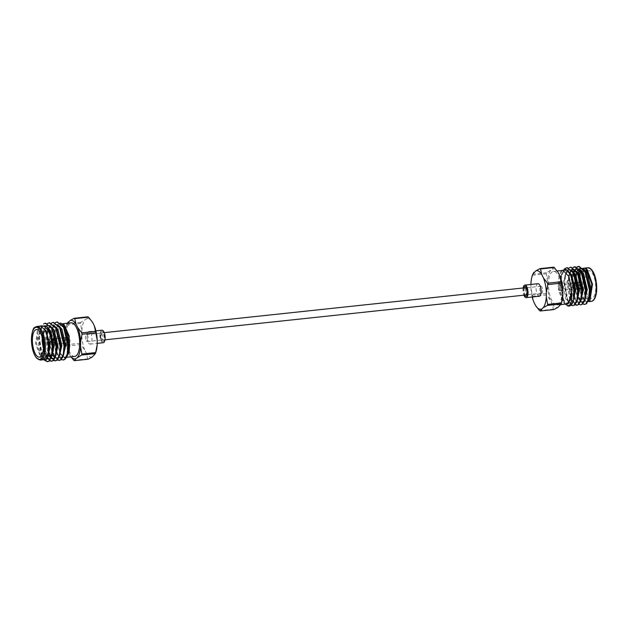 <?xml version="1.0" encoding="UTF-8"?>
<svg xmlns="http://www.w3.org/2000/svg" width="628" height="628" viewBox="0 0 628 628"><rect width="100%" height="100%" fill="white"/><g stroke="black" fill="none" stroke-linecap="round" stroke-linejoin="round"><path stroke-width="0.47" stroke-dasharray="3.14 2.35" d="M101.909 332.989A3.611 1.397 -96.1 0 0 101.273 337.024A3.611 1.397 -96.1 0 0 102.992 340.046A3.611 1.397 -96.1 0 0 104.005 336.302A3.611 1.397 -96.1 0 0 102.223 332.856A3.611 1.397 -96.1 0 0 101.909 332.989M525.134 287.773A3.611 1.397 -96.1 0 0 524.82 287.907A3.611 1.397 -96.1 0 0 524.184 291.942A3.611 1.397 -96.1 0 0 525.903 294.964M54.401 342.645L54.675 342.433A2.771 1.075 83.9 0 1 54.581 341.993L54.314 342.205A3.54 1.374 -96.1 0 0 54.401 342.645L48.05 343.139A2.771 1.075 -96.1 0 0 49.259 344.921A2.771 1.075 -96.1 0 0 49.683 344.623A2.771 1.075 -96.1 0 0 49.981 341.64L49.824 341.475A3.54 1.374 -96.1 0 1 48.921 345.73L48.851 345.738A3.54 1.374 -96.1 0 0 49.84 342.079A3.54 1.374 -96.1 0 0 48.097 338.704A3.54 1.374 -96.1 0 0 47.791 338.837A3.54 1.374 -96.1 0 0 47.163 342.778A3.54 1.374 -96.1 0 0 48.851 345.738M47.359 343.398A3.54 1.374 -96.1 0 0 48.921 345.73M49.722 341.561A3.226 1.248 83.9 0 1 49.377 345.07A3.226 1.248 83.9 0 1 47.461 343.312M61.646 323.828L57.203 330.093M57.038 330.885L56.865 342.205L59.817 352.771L64.558 357.505L66.898 356.508M60.107 353.635L65.288 358.612M62.196 359.923A19.225 7.45 -96.1 0 0 63.138 359.993M61.34 359.538L57.855 355.095L54.667 342.849L55.319 329.763L60.115 322.949M39.022 326.073L36.346 343.241L41.809 359.2L41.016 358.439L43.921 359.703M39.823 326.152L37.774 327.949L35.623 343.594L41.024 358.431M45.012 360.276L42.414 356.178L39.36 337.707L40.789 329.017L43.984 323.907L45.561 323.208M49.793 360.59L46.331 355.762L43.277 337.283L44.706 328.601L47.901 323.483L49.479 322.792M55.507 360.794L51.245 357.285M50.366 355.605L47.194 336.867L48.325 329.135M48.332 329.103L51.81 323.067L53.388 322.376M59.425 360.378L55.162 356.869M55.083 356.735L54.165 354.922L51.103 336.451L52.132 329.119M52.25 328.687L55.727 322.651L57.305 321.96M44.588 360.37L41.943 356.225L38.881 337.754L39.815 330.783L43.544 323.922M49.573 360.802L45.86 355.809L42.798 337.338L43.732 330.367L47.343 323.593M53.49 360.386L49.777 355.393L46.715 336.922L47.65 329.951L51.261 323.177M57.407 359.97L53.686 354.977L50.633 336.506L51.567 329.535L55.178 322.761M74.701 356.421A16.901 6.547 83.9 0 1 68.366 349.168M67.942 347.928A16.901 6.547 83.9 0 1 66.207 333.978M66.293 332.644A16.901 6.547 83.9 0 1 71.121 322.816M60.147 353.407L65.061 357.45L66.497 357.301M48.45 354.773L46.315 358.981L44.98 359.585L40.216 354.804L37.602 338.555L41.746 326.419L43.356 325.775L49.565 331.262M46.99 358.533L44.125 354.38L41.519 338.139L45.663 326.003L47.273 325.359L50.947 327.062M51.292 358.376L50.766 357.999M49.149 356.068L48.042 353.964L45.436 337.723L49.581 325.579L51.19 324.943L54.864 326.639M58.812 356.877L56.732 358.337L54.675 357.583M52.972 355.511L51.959 353.548L49.353 337.307L53.49 325.163L55.107 324.519L58.781 326.222M62.722 356.461L60.641 357.921L55.876 353.132L53.27 336.883L57.407 324.747L59.024 324.103L62.698 325.806M66.639 356.045L64.558 357.505M46.307 359.412L41.189 354.694L38.583 338.453L39.407 332.432L42.728 326.309L44.337 325.673L46.668 326.277M51.096 358.541L49.384 359.059M47.367 357.889L45.106 354.278L42.5 338.037L43.324 332.008L46.637 325.893L49.706 325.437M55.013 358.125L53.294 358.643M51.739 357.897L51.19 357.379M50.028 355.817L49.023 353.862L46.417 337.613L47.233 331.592L50.554 325.477L52.171 324.833L53.623 325.021M58.93 357.709L57.705 358.235L55.107 356.963M54.024 355.691L52.94 353.446L50.326 337.197L51.151 331.176L54.471 325.061L56.08 324.417L57.541 324.598M62.847 357.293L61.623 357.811L57.195 353.752L56.473 352.104M56.096 351.076L54.369 334.936M54.503 333.758L55.068 330.76L58.388 324.645L59.998 324.001L62.329 324.605M42.28 337.597A13.84 5.362 83.9 0 1 45.098 329.048A13.84 5.362 83.9 0 1 46.307 328.538A13.84 5.362 83.9 0 1 48.427 329.339M48.576 329.472A13.84 5.362 83.9 0 1 48.678 329.574A13.84 5.362 83.9 0 1 52.666 351.28M49.235 356.06A13.84 5.362 83.9 0 1 43.395 348.045M52.571 352.394A13.07 5.063 -96.1 0 0 49.337 330.202A13.07 5.063 -96.1 0 0 45.954 329.708A13.07 5.063 -96.1 0 0 44.172 347.001A13.07 5.063 -96.1 0 0 51.849 353.792M56.873 340.721A3.54 1.374 -96.1 0 0 56.787 340.282L56.512 340.494A2.771 1.075 83.9 0 1 56.606 340.933L56.143 340.8M55.672 340.855L49.824 341.475M56.787 340.282L56.073 340.36M55.602 340.407L49.738 341.035A3.54 1.374 -96.1 0 0 48.168 338.696A3.54 1.374 -96.1 0 0 47.861 338.83A3.54 1.374 -96.1 0 0 47.265 342.951L54.314 342.205M49.738 341.035L49.887 341.2A2.771 1.075 -96.1 0 0 49.149 339.622A2.771 1.075 -96.1 0 0 48.678 339.418A2.771 1.075 -96.1 0 0 48.435 339.52A2.771 1.075 -96.1 0 0 47.956 342.7L54.581 341.993M47.956 342.7L47.265 342.951M47.375 342.872A3.226 1.248 83.9 0 1 47.524 339.74A3.226 1.248 83.9 0 1 48.756 339.246A3.226 1.248 83.9 0 1 49.628 341.122M54.675 342.433L48.05 343.139M69.582 342.558A2.771 1.075 -96.1 0 0 69.912 339.41A2.771 1.075 -96.1 0 0 68.625 337.291A2.771 1.075 -96.1 0 0 68.381 337.393A2.771 1.075 -96.1 0 0 67.895 340.478A2.771 1.075 -96.1 0 0 69.213 342.794M56.512 340.494L49.887 341.2M49.981 341.64L55.696 341.028M56.175 340.98L56.606 340.933M88.187 359.192A21.792 8.447 83.9 0 1 87.606 358.847L86.397 353.344L84.654 349.812L80.588 344.623A21.792 8.447 83.9 0 1 80.305 343.233L81.797 335.642L81.836 330.713L80.463 323.428A21.792 8.447 83.9 0 1 80.761 322.392L86.68 318.757L87.944 316.81M81.836 330.713A19.39 7.512 83.9 0 1 84.898 320.139M86.68 318.757A19.39 7.512 83.9 0 1 92.599 322.352M95.888 352.065A19.39 7.512 83.9 0 1 94.098 355.558M92.316 356.947A19.39 7.512 83.9 0 1 86.397 353.344M84.654 349.812A19.39 7.512 83.9 0 1 81.797 335.642M80.305 343.233L66.521 344.701A21.792 8.447 -96.1 0 0 66.796 346.091L68.067 351.578L70.948 356.822M80.761 322.392L66.976 323.86A21.792 8.447 -96.1 0 0 66.898 324.127A21.792 8.447 -96.1 0 0 66.678 324.896L65.249 332.487L65.21 337.409L66.521 344.701M66.678 324.896L80.463 323.428M67.259 323.224L66.976 323.86M87.606 358.847L73.821 360.315M66.796 346.091L80.588 344.623M71.043 356.814A19.39 7.512 83.9 0 1 69.818 355.118M68.067 351.578A19.39 7.512 83.9 0 1 65.21 337.409M65.249 332.487A19.39 7.512 83.9 0 1 66.34 325.956A19.39 7.512 83.9 0 1 67.455 323.208M87.292 339.567A6.304 2.441 83.9 0 1 88.831 331.576A6.304 2.441 83.9 0 1 91.931 337.589A6.304 2.441 83.9 0 1 90.165 344.12A6.304 2.441 83.9 0 1 87.292 339.567M103.275 342.723A6.304 2.441 83.9 0 1 100.402 338.17A6.304 2.441 83.9 0 1 101.94 330.179M100.857 337.817A5 1.939 83.9 0 1 101.265 332.102A5 1.939 83.9 0 1 104.538 336.247A5 1.939 83.9 0 1 102.215 340.988A5 1.939 83.9 0 1 100.857 337.817M100.072 337.534A3.462 1.342 83.9 0 1 100.354 333.586A3.462 1.342 83.9 0 1 100.92 333.154A3.462 1.342 83.9 0 1 102.615 336.451A3.462 1.342 83.9 0 1 101.65 340.031A3.462 1.342 83.9 0 1 101.014 339.732A3.462 1.342 83.9 0 1 100.072 337.534M85.675 339.073A3.462 1.342 83.9 0 1 86.523 334.685A3.462 1.342 83.9 0 1 88.218 337.99A3.462 1.342 83.9 0 1 87.253 341.569A3.462 1.342 83.9 0 1 85.675 339.073M577.611 285.214L580.17 285.12A2.771 1.075 83.9 0 1 579.448 288.401A2.771 1.075 83.9 0 1 578.977 288.197A2.771 1.075 83.9 0 1 578.239 286.619L578.388 286.784A3.54 1.374 83.9 0 0 579.024 288.448M580.861 284.869A3.54 1.374 83.9 0 1 579.958 289.123A3.54 1.374 83.9 0 1 579.354 288.864M578.498 286.706A3.226 1.248 -96.1 0 0 579.369 288.574A3.226 1.248 -96.1 0 0 580.61 288.079A3.226 1.248 -96.1 0 0 580.751 284.947M561.683 270.519L558.606 287.561L563.787 302.767L564.682 303.465L563.74 302.712L558.936 291.777L558.206 280.481L560.482 272.222L563.057 270.378M579.683 269.184L576.535 275.166L576.936 273.565L576.52 275.582A19.225 7.45 -96.1 0 0 577.038 289.869L580.468 300.726M589.888 300.584L586.364 302.147L582.643 297.884L580.539 291.58L579.251 280.363L580.806 271.531M580.884 271.351L583.271 268.407M586.419 268.808L587.109 269.388M590.359 299.878L587.784 301.723L584.613 300.184M584.472 300.027L580.539 291.58L582.58 297.743L587.007 301.809L588.232 301.283M587.007 301.809L586.026 301.911L581.261 297.123L578.647 280.881L582.14 269.31L580.508 270.911M579.997 271.641L577.038 289.869M576.52 275.582L576.017 280.496L579.071 298.967L582.792 303.96M576.865 267.01L573.034 273.941L572.1 280.912L575.154 299.383L578.875 304.384M572.956 267.426L569.117 274.358L568.183 281.328L571.245 299.799L574.958 304.8M568.811 268.007L565.2 274.774L564.266 281.744L567.327 300.223L571.04 305.216M564.242 269.012L561.283 275.197L560.349 282.168L563.41 300.639L565.451 304.109M580.547 300.867L584.809 304.368M577.124 267.12L574.33 271.28M573.6 273.525L572.571 280.865L574.188 295.278M574.345 295.827L576.551 301.142M576.63 301.283L580.892 304.784M573.207 267.536L570.412 271.696M570.122 272.505L568.662 281.281L571.716 299.752L576.975 305.208M570.946 267.206L569.368 267.897L566.173 273.015L564.745 281.697L567.798 300.168L573.058 305.624M567.029 267.622L565.451 268.313L562.256 273.431L560.828 282.113L563.889 300.584L569.204 306.04M587.549 271.225A13.84 5.362 83.9 0 1 588.758 270.707A13.84 5.362 83.9 0 1 595.556 283.903A13.84 5.362 83.9 0 1 591.694 298.237A13.84 5.362 83.9 0 1 585.1 286.651A13.84 5.362 83.9 0 1 587.549 271.225M549.296 292.805A16.901 6.547 -96.1 0 0 557.005 305.012A16.901 6.547 -96.1 0 0 561.722 287.506A16.901 6.547 -96.1 0 0 553.425 271.398A16.901 6.547 -96.1 0 0 549.296 292.805M566.629 303.976L564.682 303.465L561.683 299.211L559.069 282.969L563.214 270.825L564.823 270.189L570.781 275.158M583.805 269.019L580.492 268.517L584.166 270.221M576.535 275.166L575.711 281.195L578.325 297.436L583.09 302.225L584.315 301.699M579.887 269.436L576.575 268.933M575.766 269.608L572.618 275.59L571.802 281.611L574.408 297.853L579.173 302.641L580.398 302.123M571.551 270.283L568.709 276.006L567.885 282.027L570.491 298.269L575.264 303.057L576.48 302.539M571.174 269.844L569.722 269.663L568.112 270.307L564.792 276.422L563.968 282.443L566.574 298.692L571.347 303.481L572.563 302.955M567.563 270.385L565.804 270.079L564.195 270.723L560.875 276.838L560.05 282.859L562.657 299.109L567.429 303.897M586.026 301.911L588.106 300.451M586.701 274.004L586.332 273.282M579.377 268.847L578.608 269.365M577.289 270.927L575.711 274.711M575.46 275.676L574.738 281.297L577.344 297.539M577.697 298.292L582.117 302.327L584.197 300.875M575.468 269.271L574.691 269.789M573.121 271.775L570.821 281.713L573.427 297.962L578.2 302.743L580.28 301.291M571.229 269.867L566.903 282.129L569.51 298.379L574.282 303.167L576.363 301.707M572.414 271.469L568.74 269.765L567.131 270.409L562.986 282.545L565.6 298.795L570.365 303.583L571.692 302.971L573.835 298.771M578.176 271.963A13.84 5.362 -96.1 0 0 577.682 272.277A13.84 5.362 -96.1 0 0 577.477 272.45M577.273 272.646A13.84 5.362 -96.1 0 0 576.779 273.274A13.84 5.362 -96.1 0 0 575.9 275.08M575.248 277.482A13.84 5.362 -96.1 0 0 577.564 295.537M577.964 296.283A13.84 5.362 -96.1 0 0 579.448 298.253A13.84 5.362 -96.1 0 0 580.884 299.179M581.269 299.273A13.84 5.362 -96.1 0 0 581.818 299.289A13.84 5.362 -96.1 0 0 585.469 293.504M581.724 273.29A13.84 5.362 -96.1 0 0 578.89 271.759M578.969 282.215A3.54 1.374 83.9 0 1 579.275 282.082A3.54 1.374 83.9 0 1 581.01 285.45A3.54 1.374 83.9 0 1 580.029 289.115A3.54 1.374 83.9 0 1 578.341 286.156A3.54 1.374 83.9 0 1 578.969 282.215M575.798 274.883A13.07 5.063 83.9 0 1 576.276 274.028A13.07 5.063 83.9 0 1 577.124 273.086A13.07 5.063 83.9 0 1 577.407 272.897M577.682 272.756A13.07 5.063 83.9 0 1 584.511 283.675A13.07 5.063 83.9 0 1 581.52 298.481M581.01 298.598A13.07 5.063 83.9 0 1 578.788 297.617A13.07 5.063 83.9 0 1 578.074 296.793M577.525 295.984A13.07 5.063 83.9 0 1 575.067 276.956M571.339 287.538A3.54 1.374 83.9 0 1 571.252 287.098L571.519 286.886A2.771 1.075 -96.1 0 0 571.613 287.326L578.388 286.784M571.252 287.098L578.302 286.344A3.54 1.374 83.9 0 1 578.898 282.223A3.54 1.374 83.9 0 1 579.204 282.09A3.54 1.374 83.9 0 1 580.767 284.429L577.54 284.767M573.725 285.175A3.54 1.374 83.9 0 1 573.811 285.614L573.545 285.826A2.771 1.075 -96.1 0 0 573.45 285.387L577.069 284.822M573.811 285.614L577.14 285.261M578.302 286.344L578.145 286.18A2.771 1.075 83.9 0 1 578.058 285.348M578.05 285.167A2.771 1.075 83.9 0 1 578.443 283.204A2.771 1.075 83.9 0 1 578.624 283A2.771 1.075 83.9 0 1 578.867 282.898A2.771 1.075 83.9 0 1 580.076 284.68L580.767 284.429M580.665 284.508A3.226 1.248 -96.1 0 0 578.749 282.749A3.226 1.248 -96.1 0 0 578.412 286.258M573.545 285.826L577.163 285.442M577.642 285.395L580.17 285.12M580.076 284.68L573.45 285.387M558.677 285.128A2.771 1.075 83.9 0 1 558.92 285.026A2.771 1.075 83.9 0 1 560.278 287.663A2.771 1.075 83.9 0 1 559.501 290.529A2.771 1.075 83.9 0 1 558.182 288.213A2.771 1.075 83.9 0 1 558.677 285.128M571.519 286.886L578.145 286.18M578.239 286.619L571.613 287.326M532.803 274.059L532.756 274.208A21.792 8.447 -96.1 0 0 532.458 275.245L530.966 282.836M530.95 284.453L530.927 287.765L532.301 295.05A21.792 8.447 -96.1 0 0 532.583 296.44L533.784 301.935M530.927 287.765A19.39 7.512 -96.1 0 0 532.23 296.997M532.458 275.245L546.242 273.777A21.792 8.447 83.9 0 1 546.548 272.74L552.397 269.106L553.723 267.159M546.548 272.74L532.756 274.208M532.583 296.44L546.368 294.972A21.792 8.447 83.9 0 1 546.085 293.582L547.514 285.991L547.553 281.069L546.242 273.777M546.085 293.582L532.301 295.05M553.967 309.541A21.792 8.447 83.9 0 1 553.386 309.188L552.114 303.701L550.371 300.168L546.368 294.972M553.386 309.188L539.601 310.664M559.815 305.914A19.39 7.512 -96.1 0 0 561.785 301.864M552.114 303.701A19.39 7.512 -96.1 0 0 558.033 307.304M547.514 285.991A19.39 7.512 -96.1 0 0 550.371 300.168M550.607 270.495A19.39 7.512 -96.1 0 0 547.553 281.069M558.308 272.709A19.39 7.512 -96.1 0 0 552.397 269.106M537.961 283.699A6.304 2.441 -96.1 0 0 536.202 290.23A6.304 2.441 -96.1 0 0 539.295 296.243M523.148 287.985A6.304 2.441 -96.1 0 0 523.909 295.176M523.799 287.914A5 1.939 -96.1 0 0 524.568 295.105M527.277 294.658A3.462 1.342 -96.1 0 0 527.771 294.242A3.462 1.342 -96.1 0 0 528.054 290.285A3.462 1.342 -96.1 0 0 527.112 288.087A3.462 1.342 -96.1 0 0 526.547 287.781M525.911 288.221A3.462 1.342 -96.1 0 0 525.51 291.368A3.462 1.342 -96.1 0 0 526.57 294.367M542.451 288.754A3.462 1.342 -96.1 0 0 540.873 286.25A3.462 1.342 -96.1 0 0 539.907 289.838A3.462 1.342 -96.1 0 0 541.603 293.135A3.462 1.342 -96.1 0 0 542.451 288.754M40.396 360.079A16.901 6.547 83.9 0 1 32.35 345.942A16.901 6.547 83.9 0 1 35.349 327.094A16.901 6.547 83.9 0 1 36.816 326.474M587.73 267.74A16.901 6.547 -96.1 0 0 586.254 268.368A16.901 6.547 -96.1 0 0 584.558 270.644M584.503 270.754A16.901 6.547 -96.1 0 0 583.122 286.203A16.901 6.547 -96.1 0 0 588.279 299.956M588.365 300.051A16.901 6.547 -96.1 0 0 591.309 301.354M588.624 298.732A16.132 6.249 83.9 0 1 583.828 282.867A16.132 6.249 83.9 0 1 587.109 269.027A16.132 6.249 83.9 0 1 596.6 285.764A16.132 6.249 83.9 0 1 588.876 299.014M102.992 340.046L104.986 339.834M102.223 332.856L104.217 332.644M49.683 344.623L49.377 345.07M37.766 327.949L38.905 326.246M62.808 323.703L61.489 323.844M44.98 359.585L45.962 359.483M43.356 325.775L44.337 325.673M48.898 359.169L49.879 359.067M47.273 325.359L48.254 325.257M52.815 358.753L53.796 358.651M51.19 324.943L52.171 324.833M56.732 358.337L57.705 358.235M55.107 324.519L56.08 324.417M60.641 357.921L61.623 357.811M59.024 324.103L59.998 324.001M42.28 356.94L41.526 355.424M39.815 330.783L39.407 332.432M46.189 356.523L45.444 355.001M43.732 330.367L43.324 332.008M50.107 356.107L49.361 354.584M47.65 329.951L47.233 331.592M51.567 329.535L51.151 331.176M57.195 353.752L57.855 355.095M55.068 330.76L55.319 329.763M46.307 328.538L36.44 329.59M48.058 356.186L39.368 357.112M49.337 330.202L48.678 329.574M68.625 337.291L67.518 337.409M67.039 337.464L63.601 337.825M63.122 337.88L59.684 338.241M59.205 338.296L55.766 338.665M55.295 338.712L48.678 339.418M67.808 342.943L64.37 343.312M63.891 343.359L60.453 343.728M59.974 343.783L56.536 344.144M56.065 344.199L49.259 344.921M49.149 339.622L48.756 339.246M66.34 325.956L66.898 324.127M90.165 344.12L97.175 343.375M88.831 331.576L95.896 330.83M101.014 339.732L102.215 340.988M100.354 333.586L101.265 332.102M87.253 341.569L101.65 340.031M86.523 334.685L100.92 333.154M560.482 272.222L561.173 271.194M587.784 301.73L589.009 301.597M584.205 268.117L585.641 267.968M557.005 305.012L560.867 304.596M553.425 271.398L557.177 270.998M583.09 302.225L582.117 302.327M579.173 302.641L578.2 302.743M573.639 269.247L572.658 269.349M575.264 303.057L574.282 303.167M569.722 269.663L568.74 269.765M571.347 303.481L570.365 303.583M565.804 270.079L564.823 270.189M578.663 298.159L579.409 299.682M572.618 275.59L573.034 273.941M574.746 298.583L575.491 300.098M568.709 276.006L569.117 274.358M570.828 298.999L571.574 300.514M564.792 276.422L565.2 274.774M566.911 299.415L567.665 300.938M560.875 276.838L561.283 275.197M562.994 299.831L563.748 301.354M581.818 299.289L584.754 298.975M585.155 298.928L588.664 298.559M589.072 298.512L591.694 298.237M581.026 271.531L582.007 271.429M584.943 271.115L588.758 270.707M578.788 297.617L579.448 298.253M576.276 274.028L576.779 273.274M559.501 290.529L574.141 288.966M574.424 288.943L577.532 288.605M558.92 285.026L576.763 283.126M578.443 283.204L578.749 282.749M527.112 288.087L525.911 286.831M527.771 294.242L526.861 295.725M540.873 286.25L526.476 287.789M541.603 293.135L527.206 294.665"/><path stroke-width="0.94" d="M104.986 339.834L525.903 294.964A3.611 1.397 -96.1 0 0 526.908 291.219A3.611 1.397 -96.1 0 0 525.134 287.773L104.217 332.644M60.115 322.949L63.679 324.417L69.135 336.93L69.08 352.292L69.19 336.051L64.386 325.108M64.064 324.817L61.646 323.828M57.203 330.093L57.038 330.885M60.147 353.407L59.817 352.771L60.107 353.635M65.288 358.612L67.22 355.699A19.225 7.45 -96.1 0 1 66.113 357.882A19.225 7.45 -96.1 0 1 63.185 359.985L61.34 359.538M38.905 326.246L46.284 325.822A19.225 7.45 83.9 0 1 50.884 336.93L52.289 347.308L51.512 355.919L48.968 360.967L47.438 361.665L44.588 360.37M41.982 359.365L45.679 359.946L48.372 355.071L48.427 340.439L45.051 329.763L40.341 326.097L36.816 326.474A16.901 6.547 83.9 0 1 45.122 342.582A16.901 6.547 83.9 0 1 40.396 360.079L36.212 357.772L33.943 353.705L31.4 340.423C31.855 332.212 33.064 327.816 35.019 327.227L36.816 326.474M40.396 360.079L43.921 359.703L48.168 353.619L48.427 340.439L49.149 346.978L48.372 355.071M39.501 326.332C43.913 324.511 47.704 328.044 50.884 336.93M46.284 325.822L48.819 329.739L52.76 347.253L51.951 356.005L49.447 360.919L47.916 361.618L45.012 360.276M45.561 323.208L52.736 329.315L56.677 346.837L55.868 355.589L53.364 360.503L51.834 361.194L49.793 360.59M49.479 322.792L56.653 328.899L60.594 346.421L59.786 355.173L57.274 360.079L55.507 360.794M51.245 357.285L50.366 355.605M53.388 322.376L60.563 328.483L64.511 346.004L63.703 354.757L61.191 359.663L59.425 360.378M52.132 329.119L52.25 328.687M57.305 321.96L64.48 328.067L68.428 345.588L67.22 355.699M43.544 323.922L45.326 323.224L51.841 328.554L56.206 346.892L55.429 355.503L52.885 360.55L51.355 361.249L49.573 360.802M47.343 323.593L49.235 322.808L55.759 328.138L60.123 346.475L59.338 355.087L56.803 360.134L55.272 360.833L53.49 360.386M51.261 323.177L53.152 322.392L59.676 327.722L64.032 346.052L63.255 354.671L60.72 359.718L59.181 360.417L57.407 359.97M55.178 322.761L57.07 321.976L63.585 327.306L67.95 345.636L67.172 354.255L64.637 359.295L63.098 359.993M35.231 330.1A13.84 5.362 -96.1 0 0 32.782 345.533A13.84 5.362 -96.1 0 0 39.368 357.112A13.84 5.362 -96.1 0 0 43.238 342.778A13.84 5.362 -96.1 0 0 36.44 329.59A13.84 5.362 -96.1 0 0 35.231 330.1M62.808 323.703L71.121 322.816A16.901 6.547 83.9 0 1 78.83 335.022A16.901 6.547 83.9 0 1 74.701 356.421L66.497 357.301M68.366 349.168A16.901 6.547 83.9 0 1 67.942 347.928M66.207 333.978A16.901 6.547 83.9 0 1 66.293 332.644M66.898 356.508L69.08 352.292L69.708 344.788L65.791 328.68L62.329 324.605M48.819 329.739L53.066 346.562L51.951 356.005M52.155 355.126L50.224 358.557L48.898 359.169L46.99 358.533M50.947 327.062L53.066 330.038M52.736 329.315L56.983 346.146L55.868 355.589M56.065 354.71L54.141 358.141L52.815 358.753L51.292 358.376M50.766 357.999L49.149 356.068M54.864 326.639L56.983 329.621M56.653 328.899L60.892 345.722L59.786 355.173M59.982 354.286L58.812 356.877M54.675 357.583L52.972 355.511M58.781 326.222L60.9 329.205M60.563 328.483L64.81 345.306L63.703 354.757M63.899 353.87L62.722 356.461M62.698 325.806L64.817 328.782M64.48 328.067L68.727 344.89L68.028 352.693L66.639 356.045M40.42 326.089L46.213 330.768L50.13 346.876L47.288 358.871L46.307 359.412M46.668 326.277L50.13 330.352L54.047 346.452L51.096 358.541M49.384 359.059L47.367 357.889M49.706 325.437L54.047 329.928L57.957 346.036L55.013 358.125M53.294 358.643L51.739 357.897M51.19 357.379L50.028 355.817M53.623 325.021L57.964 329.512L61.874 345.62L58.93 357.709M55.107 356.963L53.341 354.302M57.541 324.598L61.874 329.096L65.791 345.204L62.847 357.293M56.473 352.104L56.096 351.076M54.369 334.936L54.503 333.758M52.666 351.28A13.84 5.362 83.9 0 1 51.347 354.545A13.84 5.362 83.9 0 1 49.235 356.06L48.058 356.186M43.395 348.045A13.84 5.362 83.9 0 1 42.28 337.597M51.347 354.545L51.849 353.792A13.07 5.063 -96.1 0 0 52.571 352.394M56.143 340.8L55.672 340.855M56.073 340.36L55.602 340.407M67.808 342.943L69.213 342.794A2.771 1.075 -96.1 0 0 69.582 342.558M55.696 341.028L56.175 340.98M88.524 317.164L74.74 318.632A21.792 8.447 -96.1 0 0 74.159 318.278L87.944 316.81A21.792 8.447 83.9 0 1 88.524 317.164L92.599 322.352L94.341 325.885L95.55 331.38A21.792 8.447 83.9 0 1 95.825 332.769L97.199 340.062L97.159 344.984L95.668 352.575A21.792 8.447 83.9 0 1 95.37 353.611L95.888 352.065A19.39 7.512 83.9 0 0 97.159 344.984M94.341 325.885A19.39 7.512 83.9 0 1 97.199 340.062M81.577 355.079L95.37 353.611L92.316 356.947L88.187 359.192L74.402 360.668L75.729 358.714L81.577 355.079A21.792 8.447 -96.1 0 0 81.883 354.043L80.572 346.75L80.612 341.828L82.04 334.245A21.792 8.447 -96.1 0 0 81.758 332.856L77.754 327.651L76.012 324.119L74.74 318.632M74.159 318.278L70.093 320.523L66.976 323.86M81.758 332.856L95.55 331.38M95.825 332.769L82.04 334.245M81.883 354.043L95.668 352.575M70.948 356.822L73.821 360.315A21.792 8.447 -96.1 0 0 74.402 360.668M75.729 358.714A19.39 7.512 83.9 0 1 71.043 356.814M80.572 346.75A19.39 7.512 83.9 0 1 77.519 357.324M77.754 327.651A19.39 7.512 83.9 0 1 80.612 341.828M70.093 320.523A19.39 7.512 83.9 0 1 76.012 324.119M67.455 323.208A19.39 7.512 83.9 0 1 68.311 321.913M95.896 330.83L101.94 330.179A6.304 2.441 83.9 0 1 105.041 336.192A6.304 2.441 83.9 0 1 103.275 342.723L97.175 343.375M579.354 288.864A3.54 1.374 83.9 0 1 579.024 288.448M563.057 270.378L569.007 276.603L571.598 291.361C572.273 300.93 570.978 305.789 567.72 305.914A19.225 7.45 83.9 0 0 569.015 306.064L570.915 305.326L572.854 302.249A19.225 7.45 83.9 0 1 569.015 306.064M572.854 302.249L573.435 300.372L574 287.506L570.522 274.624L566.071 269.357L561.683 270.519M578.78 268.941L585.665 267.991L591.827 284.013L589.888 300.584L592.502 284.225L587.109 269.388L585.665 267.991M583.271 268.407L584.205 268.125L586.419 268.808M580.508 270.911L579.997 271.641M582.792 303.96L584.566 304.407L586.105 303.709L588.64 298.661L589.417 290.05L585.053 271.712L578.537 266.382L576.865 267.01M578.875 304.384L580.657 304.823L582.187 304.125L584.723 299.077L585.5 290.466L581.143 272.136L574.62 266.806L572.956 267.426M574.958 304.8L576.74 305.239L578.27 304.541L580.814 299.501L581.591 290.882L577.226 272.552L570.703 267.222L568.811 268.007M571.04 305.216L572.822 305.655L574.353 304.965L576.897 299.917L577.674 291.298L573.309 272.968L566.786 267.638L564.242 269.012M565.451 304.109L567.72 305.914M584.809 304.368L586.576 303.662L589.088 298.747L589.896 289.995L585.532 271.665L579.016 266.335L577.124 267.12M574.33 271.28L573.78 272.905M573.717 273.101L573.6 273.525M574.188 295.278L574.345 295.827M580.892 304.784L582.658 304.078L585.17 299.164L585.979 290.411L581.614 272.081L575.099 266.751L573.207 267.536M570.412 271.696L570.122 272.505M576.975 305.208L578.749 304.494L581.253 299.58L582.062 290.835L578.121 273.313L570.946 267.206M573.058 305.624L574.832 304.91L577.336 300.003L578.145 291.251L574.204 273.73L567.029 267.622M566.629 303.983L568.756 303.285L571.598 291.361L570.153 300.294L566.629 303.976L560.867 304.596M588.232 301.283L591.176 289.194L587.259 273.094L583.805 269.019M580.986 268.501L579.683 269.184M584.315 301.699L587.259 289.61L583.349 273.51L579.887 269.436M577.069 268.917L575.766 269.608M580.398 302.123L583.341 290.034L579.432 273.926L573.639 269.247M573.152 269.341L571.551 270.283M576.48 302.539L579.424 290.45L575.515 274.342L571.174 269.844M572.563 302.955L575.515 290.866L571.598 274.758L567.563 270.385M588.106 300.451L589.496 297.099L590.194 289.304L585.948 272.481M586.332 273.282L584.166 270.221M580.492 268.517L579.377 268.847M578.608 269.365L577.289 270.927M575.711 274.711L575.46 275.676M577.344 297.539L577.697 298.292M584.197 300.875L585.579 297.515L586.277 289.72L582.784 274.42L576.575 268.933L575.468 269.271M574.691 269.789L573.121 271.775M580.28 301.291L581.661 297.931L582.368 290.136L578.867 274.836L572.658 269.349L571.229 269.867M576.363 301.707L577.752 298.355L578.451 290.552L574.95 275.252L572.414 271.469M573.435 300.372L574.534 290.968L570.781 275.158M575.9 275.08A13.84 5.362 -96.1 0 0 575.491 276.414M575.436 276.618A13.84 5.362 -96.1 0 0 575.248 277.482M577.564 295.537A13.84 5.362 -96.1 0 0 577.964 296.283M585.469 293.504A13.84 5.362 -96.1 0 0 581.724 273.29M581.026 271.531L578.89 271.759A13.84 5.362 -96.1 0 0 578.176 271.963M581.52 298.481A13.07 5.063 83.9 0 1 581.01 298.598M578.074 296.793A13.07 5.063 83.9 0 1 577.525 295.984M575.067 276.956A13.07 5.063 83.9 0 1 575.279 276.202M575.327 276.053A13.07 5.063 83.9 0 1 575.798 274.883M577.069 284.822L577.54 284.767M577.14 285.261L577.611 285.214M577.163 285.442L577.642 285.395M532.23 296.997A19.39 7.512 -96.1 0 0 533.784 301.935L535.527 305.467L539.601 310.664A21.792 8.447 -96.1 0 0 540.182 311.009L543.228 307.681L547.365 305.428A21.792 8.447 -96.1 0 0 547.663 304.392L546.289 297.107L546.329 292.185L547.82 284.586A21.792 8.447 -96.1 0 0 547.538 283.197L543.471 278.008L541.729 274.475L540.52 268.98A21.792 8.447 -96.1 0 0 539.939 268.627L535.81 270.872L532.756 274.208M541.729 274.475A19.39 7.512 -96.1 0 0 535.81 270.872M534.028 272.262A19.39 7.512 -96.1 0 0 532.238 275.755A19.39 7.512 -96.1 0 0 530.966 282.836L530.95 284.453M535.527 305.467A19.39 7.512 -96.1 0 0 541.446 309.07M543.228 307.681A19.39 7.512 -96.1 0 0 546.289 297.107M546.329 292.185A19.39 7.512 -96.1 0 0 543.471 278.008M547.538 283.197L561.33 281.729A21.792 8.447 83.9 0 1 561.605 283.118L562.916 290.411L562.876 295.341L561.448 302.924A21.792 8.447 83.9 0 1 561.228 303.693A21.792 8.447 83.9 0 1 561.149 303.96L558.033 307.304L553.967 309.541L540.182 311.009M539.939 268.627L553.723 267.159A21.792 8.447 83.9 0 1 554.304 267.504L558.308 272.709L560.058 276.241L561.33 281.729M554.304 267.504L540.52 268.98M561.149 303.96L547.365 305.428M547.663 304.392L561.448 302.924M561.605 283.118L547.82 284.586M561.228 303.693L561.785 301.864A19.39 7.512 -96.1 0 0 562.876 295.341M562.916 290.411A19.39 7.512 -96.1 0 0 560.058 276.241M523.909 295.176A6.304 2.441 -96.1 0 0 526.185 297.641L539.295 296.243A6.304 2.441 -96.1 0 0 540.834 288.26A6.304 2.441 -96.1 0 0 537.961 283.699L524.851 285.096A6.304 2.441 -96.1 0 0 523.148 287.985M526.185 297.641A6.304 2.441 -96.1 0 0 527.724 289.657A6.304 2.441 -96.1 0 0 524.851 285.096M524.568 295.105A5 1.939 -96.1 0 0 526.861 295.725A5 1.939 -96.1 0 0 527.269 290.01A5 1.939 -96.1 0 0 525.911 286.831A5 1.939 -96.1 0 0 523.799 287.914M526.547 287.781A3.462 1.342 -96.1 0 0 526.476 287.789A3.462 1.342 -96.1 0 0 525.911 288.221M526.57 294.367A3.462 1.342 -96.1 0 0 527.206 294.665A3.462 1.342 -96.1 0 0 527.277 294.658M34.791 327.91A16.132 6.249 -96.1 0 0 34.571 354.875A16.132 6.249 -96.1 0 0 44.345 347.268A16.132 6.249 -96.1 0 0 34.791 327.91M589.009 301.597L591.309 301.354A16.901 6.547 -96.1 0 0 596.027 283.856A16.901 6.547 -96.1 0 0 587.73 267.74L585.641 267.968M64.394 325.108L63.679 324.417M57.541 321.921L57.07 321.976M53.631 322.345L53.152 322.392M49.714 322.761L49.235 322.808M45.797 323.177L45.318 323.224M59.66 360.362L59.189 360.409M55.743 360.778L55.272 360.833M51.826 361.194L51.355 361.249M47.916 361.618L47.438 361.665M68.028 352.693L67.612 354.333M67.518 337.409L67.039 337.464M63.601 337.825L63.122 337.88M59.684 338.241L59.205 338.296M55.766 338.665L55.295 338.712M64.37 343.312L63.891 343.359M60.453 343.728L59.974 343.783M56.536 344.144L56.065 344.199M572.822 305.655L573.301 305.608M576.74 305.239L577.211 305.192M580.657 304.823L581.128 304.776M584.566 304.407L585.045 304.352M566.794 267.638L567.265 267.591M570.703 267.222L571.182 267.167M574.62 266.806L575.099 266.751M578.537 266.382L579.008 266.335M557.177 270.998L563.057 270.37M589.088 298.747L589.496 297.099M585.17 299.164L585.579 297.515M582.03 272.897L582.784 274.42M581.253 299.58L581.661 297.931M578.121 273.313L578.867 274.836M577.336 300.003L577.752 298.355M574.204 273.73L574.95 275.252M571.04 275.668L570.522 274.624M591.309 301.354C593.625 301.126 595.281 298.598 596.278 293.763C597.738 285.206 595.344 274.711 592.573 270.966C590.948 268.603 589.339 267.528 587.73 267.74M584.754 298.975L585.155 298.928M588.664 298.559L589.072 298.512M582.007 271.429L584.943 271.115M577.532 288.605L578.003 288.558M578.341 288.519L579.322 288.417M576.763 283.126L577.234 283.071M577.548 283.04L578.529 282.938M532.238 275.755L532.803 274.059"/></g></svg>
